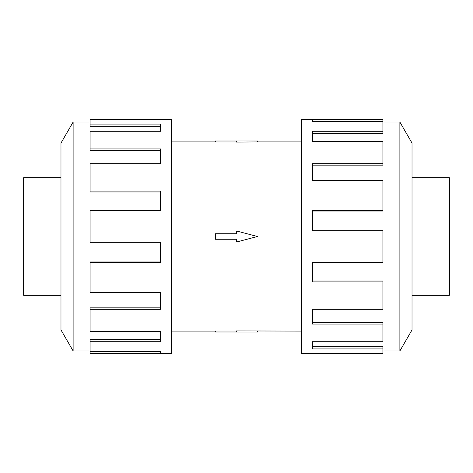 <?xml version="1.0" encoding="UTF-8"?>
<svg xmlns="http://www.w3.org/2000/svg" width="473" height="473" viewBox="0 0 473 473"><rect width="100%" height="100%" fill="white"/><g stroke="black" fill="none" stroke-linecap="round" stroke-linejoin="round"><path stroke-width="0.71" d="M171.598 141.906L215.534 141.906M215.534 331.094L171.598 331.094M301.402 331.094L236.5 330.934L236.5 332.04L215.534 332.04L215.534 331.053L236.5 331.053M236.5 141.947L215.534 141.947L215.534 140.96L257.466 140.96L257.466 141.906L301.402 141.906M257.466 141.906L236.5 142.066L236.5 140.96M412.018 177.677L449.35 177.677L449.35 295.323L412.018 295.323M60.982 177.677L23.65 177.677L23.65 295.323L60.982 295.323M382.905 350.948L399.88 350.948L412.018 329.929L412.018 143.071L399.88 122.052L382.905 122.052M312.464 121.49L312.464 119.716L382.905 119.716L382.905 121.49L312.464 121.49L312.464 119.716L301.402 119.716L301.402 353.284L382.905 353.284L382.905 348.92L312.464 348.92L312.464 341.719L312.464 346.674L382.905 346.674L382.905 348.92M90.095 350.948L73.12 350.948L60.982 329.929L60.982 143.071L73.12 122.052L90.095 122.052M73.12 350.948L73.12 122.052M90.095 124.08L160.536 124.08L160.536 131.281L160.536 126.326L90.095 126.326L90.095 119.716L171.598 119.716L171.598 353.284L90.095 353.284L90.095 351.51L160.536 351.51L160.536 353.284L160.536 351.51M160.536 131.281L90.095 131.281L90.095 148.936L160.536 148.936L160.536 163.688L90.095 163.688L90.095 191.139L160.536 191.139L160.536 210.515L90.095 210.515L90.095 242.324L160.536 242.324L160.536 262.485L90.095 262.485L90.095 292.355L160.536 292.355L160.536 309.312L90.095 309.312L90.095 331.325L160.536 331.325L160.536 341.719L90.095 341.719L90.095 351.51M90.095 341.719L90.095 339.614L160.536 339.614L160.536 331.325M90.095 309.312L90.095 307.858L160.536 307.858L160.536 292.355M90.095 262.485L90.095 261.965L160.536 261.965L160.536 242.324M160.536 210.515L160.536 192.044L90.095 192.044L90.095 191.139M160.536 163.688L160.536 150.686L90.095 150.686L90.095 148.936M312.464 341.719L382.905 341.719L382.905 324.064L312.464 324.064L312.464 309.312L312.464 322.314L382.905 322.314L382.905 324.064M312.464 309.312L382.905 309.312L382.905 281.861L312.464 281.861L312.464 262.485L312.464 280.956L382.905 280.956L382.905 281.861M312.464 262.485L382.905 262.485L382.905 230.676L312.464 230.676L312.464 210.515L382.905 210.515L382.905 211.035L312.464 211.035L312.464 230.676M382.905 210.515L382.905 180.645L312.464 180.645L312.464 163.688L382.905 163.688L382.905 165.142L312.464 165.142L312.464 180.645M382.905 163.688L382.905 141.675L312.464 141.675L312.464 131.281L382.905 131.281L382.905 133.386L312.464 133.386L312.464 141.675M382.905 131.281L382.905 121.49M399.88 122.052L399.88 350.948M236.5 332.04L257.466 332.04L257.466 331.094M236.5 239.261L236.5 242.022L257.466 236.5L236.5 230.978L236.5 233.739L215.534 233.739L215.534 239.261L236.5 239.261"/></g></svg>
